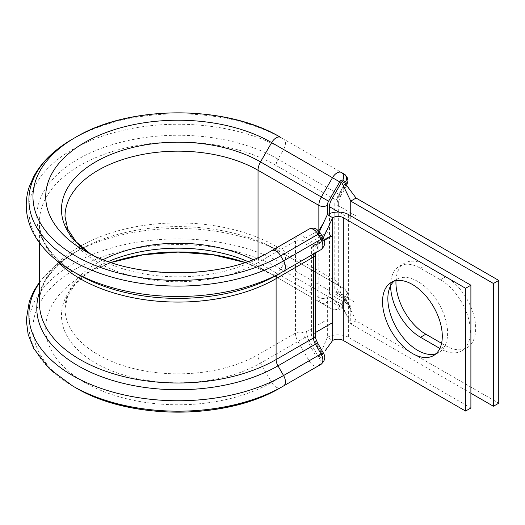 <?xml version="1.0" encoding="UTF-8"?>
<svg xmlns="http://www.w3.org/2000/svg" width="525" height="525" viewBox="0 0 525 525"><rect width="100%" height="100%" fill="white"/><g stroke="black" fill="none" stroke-linecap="round" stroke-linejoin="round"><path stroke-width="0.39" stroke-dasharray="2.62 1.97" d="M395.975 280.678A42.249 24.393 60 0 1 404.683 263.11A42.249 24.393 60 0 1 425.814 265.204L445.804 276.741A42.249 24.393 60 0 1 473.406 313.976A42.249 24.393 60 0 1 466.928 347.832A42.249 24.393 60 0 1 445.804 345.739L441.577 343.304M390.62 285.757A42.249 24.393 60 0 1 390.62 285.521A42.249 24.393 60 0 1 399.367 266.182A42.249 24.393 60 0 1 420.492 268.268L440.482 279.812A42.249 24.393 60 0 1 468.09 317.048A42.249 24.393 60 0 1 461.613 350.903A42.249 24.393 60 0 1 440.482 348.81L439.865 348.449M271.655 250.674L297.951 235.489A12.029 6.943 -120 0 0 295.457 240.995L295.457 333.099A12.029 6.943 -120 0 0 297.944 341.48L309.087 360.787A9.023 5.211 -120 0 0 313.602 365.551A9.023 5.211 -120 0 0 318.111 366.004L320.992 364.343A6.018 4.909 -120 0 0 322.238 356.678L319.358 358.339A3.006 1.739 60 0 1 317.855 358.188A3.006 1.739 60 0 1 316.352 356.6L305.209 337.293A6.018 3.472 60 0 1 303.962 333.099L303.962 240.995A6.018 3.472 60 0 1 305.209 238.245L316.352 231.814A3.006 1.739 60 0 1 317.855 231.958A3.006 1.739 60 0 1 319.358 233.546L322.238 238.534A3.006 1.739 60 0 1 322.238 242.005L316.647 245.234A15.035 8.682 -120 0 0 313.53 252.118L313.53 333.047A15.035 8.682 -120 0 0 316.647 343.521L322.238 353.207A3.006 1.739 60 0 1 322.238 356.678M303.962 240.995A6.018 3.472 0 0 0 295.457 240.995L258.031 262.605L258.031 354.71A113.072 65.284 180 0 1 134.807 368.858A113.072 65.284 180 0 1 65.002 308.549L65.002 216.444A113.072 65.284 180 0 0 134.807 276.76A113.072 65.284 180 0 0 258.031 262.605A12.029 6.943 -120 0 1 260.525 257.099A116.596 67.318 180 0 1 95.629 257.099L84.492 250.668A132.352 76.414 180 0 0 271.661 250.668M436.032 353.745A42.249 24.393 -120 0 0 438.854 352.498A42.249 24.393 -120 0 0 445.331 318.642A42.249 24.393 -120 0 0 417.729 281.407A42.249 24.393 -120 0 0 396.605 279.313A42.249 24.393 -120 0 0 394.117 281.137M324.128 240.069L312.867 246.022L322.573 240.588L331.426 234.839L332.673 235.561M322.573 240.588L311.404 247.839L324.233 240.43M319.397 231.65L318.196 234.222L308.273 239.951A10.526 6.077 -120 0 0 308.109 240.05A10.526 6.077 -120 0 0 306.088 244.768L306.088 331.8L308.273 339.13L318.196 356.324L319.095 356.842L321.956 355.195L323.459 353.141L321.956 355.195L321.956 354.152L312.027 336.965L311.404 334.865L311.404 247.839A3.006 1.739 60 0 1 312.027 246.461L321.956 240.732L323.229 238.048M258.031 257.512L258.031 262.388L318.852 297.498A6.018 3.472 0 0 0 327.357 297.498L327.357 337.391A15.035 8.682 180 0 1 348.62 337.391L470.892 407.984M319.095 356.842L327.357 337.391L332.673 340.462M323.216 238.022L321.956 240.732L321.996 239.781M312.867 246.022L312.027 246.461M322.002 239.774L319.095 234.741L318.196 234.222M72.588 385.947A149.179 86.126 180 0 1 72.588 264.147A149.179 86.126 180 0 1 283.566 264.147A9.023 5.211 120 0 0 285.436 257.854A9.023 5.211 120 0 0 283.566 253.726L344.38 288.835A9.023 5.211 -60 0 1 346.251 292.97A9.023 5.211 -60 0 1 344.38 299.257L341.499 304.244A9.023 5.211 -60 0 1 332.483 309.448L321.339 303.004A12.029 6.943 -60 0 1 318.852 297.498L318.852 230.6M39.441 282.817A149.185 86.133 180 0 1 72.588 253.726A149.185 86.133 180 0 1 283.566 253.726L344.38 288.835A6.018 4.909 -60 0 1 345.627 296.5L340.036 293.272A15.035 8.682 -60 0 1 336.925 286.387L336.925 205.465A15.035 8.682 -60 0 1 340.036 194.985L345.627 185.305A3.006 1.739 120 0 0 345.995 184.531M72.588 271.274A149.185 86.133 180 0 1 72.588 149.474A149.185 86.133 180 0 1 283.566 149.474A9.023 5.211 120 0 0 285.436 143.187A9.023 5.211 120 0 0 283.566 139.053L344.38 174.169M283.566 139.053L280.685 137.393L283.566 139.053A149.185 86.133 180 0 0 72.588 139.053M329.483 213.596L329.483 293.738A10.526 6.077 120 0 0 331.505 298.463A10.526 6.077 120 0 0 331.662 298.554L341.585 304.29A0.899 0.518 120 0 0 342.49 303.765L345.345 298.817L345.345 297.773L335.423 292.044A3.006 1.739 -60 0 1 335.396 292.031A3.006 1.739 -60 0 1 334.799 290.673L356.062 302.945L356.062 320.821L345.345 298.817M356.062 198.043L356.062 215.919L334.799 203.641A3.006 1.739 -60 0 1 335.423 201.541L345.601 183.914M334.799 203.641L334.799 290.673M335.396 292.031L335.895 292.34C344.124 297.498 348.528 304.067 350.641 308.687L345.345 297.773M470.892 393.251L350.746 323.886L356.062 320.821L498.75 403.2M329.483 293.738L350.746 306.016L350.746 323.886L341.585 304.29M350.746 215.847L350.746 218.984L338.802 212.087M316.352 231.814A6.018 4.909 -120 0 0 309.094 229.058L297.951 235.489A6.018 4.909 -120 0 1 305.209 238.245M319.358 358.339A6.018 4.909 -120 0 1 318.111 366.004L280.685 387.608A9.023 5.211 -120 0 1 271.661 382.397A132.352 76.414 180 0 1 84.532 382.417A132.352 76.414 180 0 1 84.413 274.378A132.352 76.414 180 0 1 111.051 262.48M327.357 297.498A6.018 3.472 120 0 0 328.598 300.254L339.741 306.692A3.006 1.739 120 0 0 342.746 304.959L345.627 299.972A3.006 1.739 120 0 0 346.251 297.878A3.006 1.739 120 0 0 345.627 296.5M420.492 268.268L425.814 265.204M55.88 259.842A138.639 80.043 180 0 1 39.441 222.036C39.368 241.146 52.283 258.635 78.172 274.503A141.278 81.565 180 0 1 78.179 159.154A141.278 81.565 180 0 1 277.974 159.154L283.566 149.474L344.38 184.583L338.796 194.263A9.023 5.211 120 0 0 336.925 200.55L336.925 281.479A9.023 5.211 120 0 0 338.796 285.607L344.38 288.835L347.064 291.598L348.009 295.424L346.585 300.53L345.627 299.972M75.469 387.608A145.11 83.777 180 0 1 75.469 269.128A145.11 83.777 180 0 1 280.685 269.128L283.566 264.147L344.38 299.257L346.585 300.53L343.704 305.511L342.746 304.959M346.251 178.297A9.023 5.211 -60 0 1 344.38 184.583L346.585 185.857L340.994 195.536L277.974 159.154A9.023 5.211 -60 0 0 276.104 165.441L336.925 200.55A6.018 3.472 0 0 1 338.684 203.011L338.684 283.933A6.018 3.472 0 0 0 336.925 281.479L276.104 246.369L276.104 165.441A138.639 80.043 180 0 0 125.022 148.089A138.639 80.043 180 0 0 39.441 222.036L39.441 242.839M306.088 244.768L327.357 232.49M306.088 331.8L327.357 319.522M315.295 332.62L311.404 334.865M348.62 214.62L348.62 337.391M252.938 259.619A113.072 65.284 180 0 1 258.031 262.388A12.029 6.943 120 0 0 260.518 267.888L321.339 303.004A6.018 4.909 -60 0 0 328.598 300.254M247.807 261.542A116.596 67.318 180 0 1 260.518 267.888L332.476 309.448A9.023 5.211 -60 0 1 332.476 309.448A6.018 4.909 -60 0 0 339.741 306.692M280.685 269.128L343.704 305.511C341.348 309.914 337.608 311.227 332.483 309.448L271.661 274.332A9.023 5.211 120 0 0 280.685 269.128M283.566 253.726L338.796 285.607A6.018 4.909 -60 0 0 338.796 285.607L338.684 283.933A6.018 3.472 0 0 1 336.925 286.387M277.974 250.497A9.023 5.211 -60 0 1 276.104 246.369A138.639 80.043 180 0 0 125.022 229.018A138.639 80.043 180 0 0 39.441 302.964C39.368 283.854 52.283 266.365 78.172 250.497A141.278 81.565 180 0 1 277.974 250.497M90.444 253.897L95.629 257.099A116.596 67.318 180 0 1 90.379 253.864M303.962 333.099A6.018 3.472 0 0 0 295.457 333.099L258.031 354.71A12.029 6.943 -120 0 0 260.518 363.09A116.596 67.318 180 0 1 95.668 363.11A116.596 67.318 180 0 1 95.563 267.927L87.668 273.007L75.167 284.242L67.712 295.89L65.002 308.549A113.072 65.284 180 0 1 103.215 259.619M111.116 262.5L84.413 274.378L95.563 267.927A116.596 67.318 180 0 1 108.34 261.542M245.103 262.48A132.352 76.414 180 0 1 271.661 274.332L245.037 262.5M305.209 337.293L260.518 363.09L271.661 382.397L316.352 356.6M39.441 292.471A141.278 81.565 180 0 1 78.172 250.497L72.588 253.726L53.819 266.877L39.441 282.161M309.094 229.058L260.525 257.099M440.482 348.81L445.804 345.739M440.482 279.812L445.804 276.741M340.036 293.272A6.018 4.909 -60 0 0 338.796 285.613M336.925 205.465A6.018 3.472 0 0 0 338.684 203.011C338.356 202.046 339.124 199.559 340.994 195.536L340.036 194.985M345.627 185.305L346.585 185.857L346.769 185.522M316.647 343.521L317.605 342.969M315.295 335.501A6.018 3.472 0 0 0 313.53 333.047M315.295 254.573A6.018 3.472 0 0 0 314.829 253.227A6.018 3.472 0 0 0 313.53 252.118M322.238 353.207L323.19 352.649M315.427 252.886A6.018 4.909 60 0 0 316.647 245.234M320.992 249.67A6.018 4.909 60 0 0 322.238 242.005M323.19 237.982L322.238 238.534M320.316 232.995L319.358 233.546M399.367 266.182L404.683 263.11M396.605 279.313L391.289 282.384M438.854 352.498L433.538 355.569M326.95 229.989L318.412 241.881L312.592 246.133M308.109 240.05L312.552 236.919L318.675 230.823M95.629 257.099L84.486 250.668M461.613 350.903L466.928 347.832M331.505 298.463L335.587 301.311L344.026 310.387L346.585 314.98"/><path stroke-width="0.79" d="M441.577 343.304L425.814 334.202A42.249 24.393 60 0 1 395.935 282.45A42.249 24.393 60 0 1 395.975 280.678M283.395 386.046L280.685 387.608A145.11 83.777 180 0 1 280.599 387.653L283.48 386A149.179 86.126 180 0 0 283.566 385.947L283.566 385.947A9.023 5.211 -120 0 0 283.566 375.533L277.974 365.853A9.023 5.211 60 0 1 276.104 359.559L276.104 278.637A9.023 5.211 60 0 1 277.974 274.503L283.566 271.281A9.023 5.211 -120 0 0 283.566 260.859L280.685 255.878A9.023 5.211 -120 0 0 276.176 251.114A9.023 5.211 -120 0 0 271.661 250.668L309.094 229.058C311.574 227.758 314.081 227.811 316.608 229.208L320.316 232.995L323.19 237.982L320.992 239.256L318.111 234.268A9.023 5.211 -120 0 0 313.602 229.504A9.023 5.211 -120 0 0 309.094 229.058M78.179 274.503L72.588 271.281A149.185 86.133 180 0 1 72.588 271.274L78.172 274.503A141.278 81.565 180 0 0 78.179 274.503A141.278 81.565 180 0 0 277.974 274.503L320.992 249.67A9.023 5.211 -120 0 0 320.992 239.256L283.566 260.859A149.185 86.133 180 0 1 72.588 260.859A149.185 86.133 180 0 1 72.588 139.053C54.803 149.31 41.875 161.739 33.81 176.334L29.374 186.467C27.28 192.655 26.237 198.942 26.25 205.327C26.316 215.132 28.783 224.595 33.653 233.704C41.698 248.423 54.679 260.945 72.588 271.274M320.316 232.995L280.685 255.878A145.11 83.783 180 0 1 75.469 255.878A145.11 83.783 180 0 1 75.462 137.393A145.11 83.783 180 0 1 280.685 137.393L280.685 137.393A9.023 5.211 120 0 0 271.661 142.603A132.352 76.414 180 0 0 84.486 142.603A132.352 76.414 180 0 0 84.486 250.668L84.486 250.668C132.287 280.061 223.86 280.061 271.661 250.668L271.655 250.674M412.414 284.478A42.249 24.393 -120 0 0 391.289 282.384A42.249 24.393 -120 0 0 384.812 316.24A42.249 24.393 -120 0 0 412.414 353.476A42.249 24.393 -120 0 0 433.538 355.569A42.249 24.393 -120 0 0 440.016 321.713A42.249 24.393 -120 0 0 412.414 284.478M394.117 281.137A42.249 24.393 -120 0 0 390.902 315.604A42.249 24.393 -120 0 0 417.729 350.405A42.249 24.393 -120 0 0 436.032 353.745M324.233 240.43L332.673 235.561L324.128 240.069M465.577 288.284L343.304 217.691A7.521 4.338 180 0 0 332.673 217.691L327.357 214.62A15.035 8.682 180 0 1 348.62 214.62L470.892 285.213L465.577 288.284L465.577 411.055L343.304 340.462A7.521 4.338 180 0 0 332.673 340.462L332.673 322.593L315.295 332.62M470.892 285.213L470.892 407.984L465.577 411.055M323.229 238.048L332.673 217.691L332.673 322.593M324.883 234.432L323.216 238.022M345.995 184.531A3.006 1.739 120 0 0 346.251 183.205A3.006 1.739 120 0 0 345.627 181.834L342.746 180.167A3.006 1.739 120 0 0 339.741 181.906L328.604 201.2A6.018 3.472 120 0 0 327.357 205.393L327.357 214.62L319.397 231.65M332.673 340.462L325.014 350.989M339.741 181.906L271.661 142.603L260.525 161.897L321.339 197.013L332.483 177.713A9.023 5.211 -60 0 1 341.506 172.502L344.38 174.169A9.023 5.211 -60 0 1 346.251 178.297M72.588 271.281A149.185 86.133 180 0 0 283.566 271.281L320.992 249.67C325.1 246.074 325.835 242.176 323.19 237.982M345.634 183.481L342.49 181.663A0.899 0.518 120 0 0 341.585 182.182L331.662 199.375A10.526 6.077 120 0 0 329.483 206.712L329.483 213.596M493.434 406.265L493.434 283.493L498.75 280.422L498.75 403.2L493.434 406.265L470.892 393.251M439.865 348.449L420.492 337.267A42.249 24.393 60 0 1 390.62 285.757M498.75 280.422L356.062 198.043L350.746 201.114L350.746 215.847M493.434 283.493L350.746 201.114L341.585 182.182M345.43 183.822L356.062 198.043M345.627 181.834A6.018 4.909 -60 0 0 344.38 174.169L341.506 172.502L344.38 174.169L347.064 176.925L348.009 180.751L346.585 185.857M343.304 217.691L343.304 340.462M90.379 253.864A116.596 67.318 180 0 1 98.385 160.355A116.596 67.318 180 0 1 260.525 161.897A12.029 6.943 120 0 0 258.031 170.284L318.852 205.393A12.029 6.943 -60 0 1 321.339 197.013L328.604 201.2M318.852 230.6L318.852 205.393A6.018 3.472 0 0 0 327.357 205.393M90.444 253.897L76.112 241.822L67.732 229.156L65.002 216.444A113.072 65.284 180 0 1 134.807 156.128A113.072 65.284 180 0 1 258.031 170.284L258.031 257.512M103.215 259.619A113.072 65.284 180 0 1 252.938 259.619M108.34 261.542A116.596 67.318 180 0 1 247.807 261.542M111.051 262.48A132.352 76.414 180 0 1 245.103 262.48M283.566 385.947L320.992 364.343L283.48 386A149.179 86.126 180 0 1 72.673 386L75.547 387.653C129.747 420.276 226.4 420.276 280.599 387.653L280.599 387.653A145.11 83.777 180 0 1 75.547 387.653L75.547 387.653A145.11 83.777 180 0 1 75.469 387.608M39.441 282.161L33.803 291.014L29.374 301.147L26.25 320.014L28.153 334.464L33.666 348.397L49.468 368.852L72.673 386A149.179 86.126 180 0 1 72.588 385.947M323.19 352.649L320.992 353.922L315.4 344.242L317.605 342.969L323.19 352.649C325.828 356.888 325.1 360.78 320.992 364.343A9.023 5.211 -120 0 0 320.992 353.922L283.566 375.533A149.185 86.133 180 0 1 96.088 386.584A149.185 86.133 180 0 1 39.441 282.817M39.441 242.839L39.441 302.964A138.639 80.043 180 0 0 125.022 376.911A138.639 80.043 180 0 0 276.104 359.559L313.53 337.956A9.023 5.211 60 0 0 315.4 344.242L277.974 365.853A141.278 81.565 180 0 1 111.641 380.159A141.278 81.565 180 0 1 39.441 292.471M317.605 342.969C315.735 338.96 314.967 336.473 315.295 335.501A6.018 3.472 0 0 1 313.53 337.956L313.53 257.027L276.104 278.637A138.639 80.043 180 0 1 55.88 259.842M315.295 335.501L315.295 254.573A6.018 3.472 0 0 1 313.53 257.027A9.023 5.211 60 0 1 315.4 252.899L315.4 252.899A6.018 4.909 60 0 0 315.427 252.886M283.566 271.281L320.992 249.67M420.492 337.267L425.814 334.202M329.483 206.712L338.802 212.087M342.746 180.167A6.018 4.909 -60 0 0 341.506 172.502L341.506 172.502M323.223 223.466L318.675 230.823M245.037 262.5L212.828 254.743L178.073 252.085L143.325 254.743L111.116 262.5M280.685 137.393C226.472 104.705 129.675 104.711 75.462 137.393L72.588 139.053M315.295 254.573L315.4 252.899"/></g></svg>
